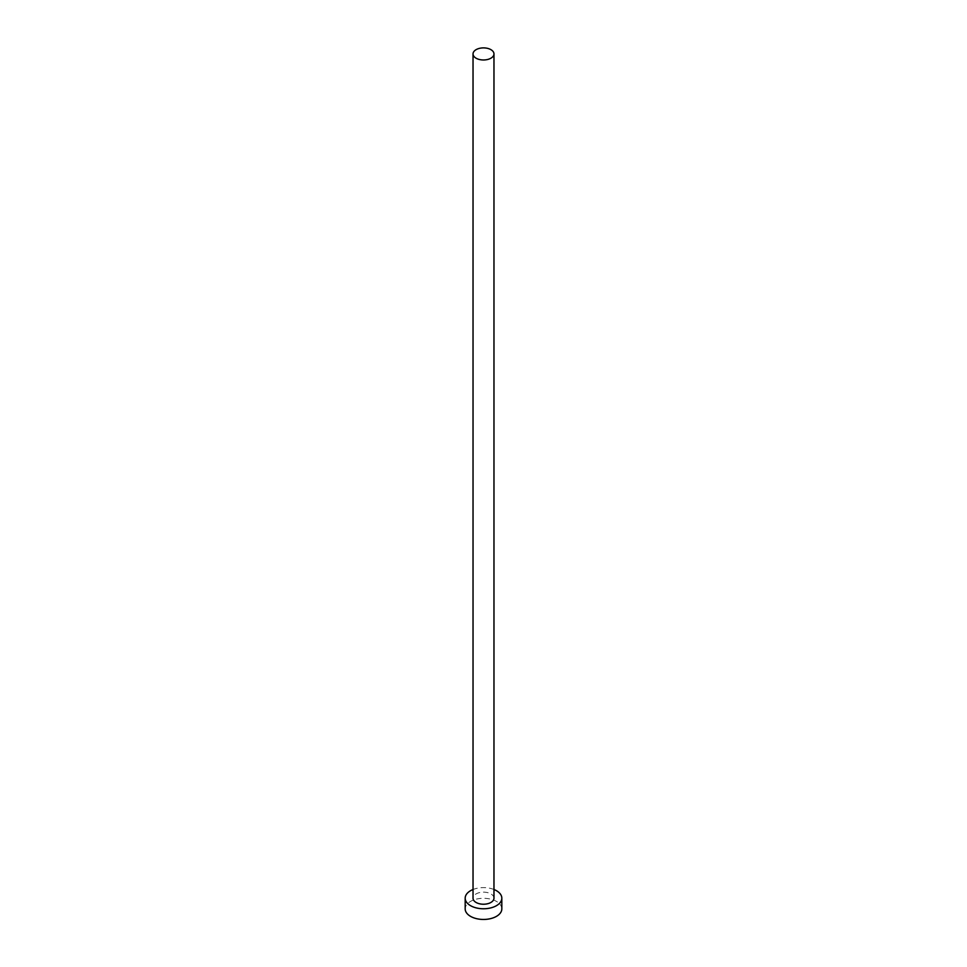 <?xml version="1.0" encoding="UTF-8"?>
<svg xmlns="http://www.w3.org/2000/svg" width="967" height="967" viewBox="0 0 967 967"><rect width="100%" height="100%" fill="white"/><g stroke="black" fill="none" stroke-linecap="round" stroke-linejoin="round"><path stroke-width="0.73" stroke-dasharray="4.83 3.63" d="M493.968 898.186A10.468 6.044 0 0 0 490.91 893.919A10.468 6.044 0 0 0 479.499 892.601A10.468 6.044 0 0 0 473.032 898.186M501.825 908.871A18.325 10.577 0 0 0 496.458 901.401A18.325 10.577 0 0 0 476.489 899.105A18.325 10.577 0 0 0 465.175 908.871M493.968 889.507A18.325 10.577 0 0 0 473.032 889.507"/><path stroke-width="1.45" d="M476.09 58.213A10.468 6.044 0 0 0 487.501 59.519A10.468 6.044 0 0 0 493.968 53.934A10.468 6.044 0 0 0 490.91 49.655A10.468 6.044 0 0 0 479.499 48.35A10.468 6.044 0 0 0 473.032 53.934A10.468 6.044 0 0 0 476.09 58.213M473.032 53.934L473.032 898.186A10.468 6.044 0 0 0 476.09 902.465A10.468 6.044 0 0 0 487.501 903.77A10.468 6.044 0 0 0 493.968 898.186L493.968 53.934M473.032 889.507A18.325 10.577 0 0 0 465.175 898.186A18.325 10.577 0 0 0 470.542 905.668A18.325 10.577 0 0 0 490.511 907.965A18.325 10.577 0 0 0 501.825 898.186A18.325 10.577 0 0 0 496.458 890.704A18.325 10.577 0 0 0 493.968 889.507M465.175 898.186L465.175 908.871A18.325 10.577 0 0 0 470.542 916.353A18.325 10.577 0 0 0 490.511 918.65A18.325 10.577 0 0 0 501.825 908.871L501.825 898.186"/></g></svg>
